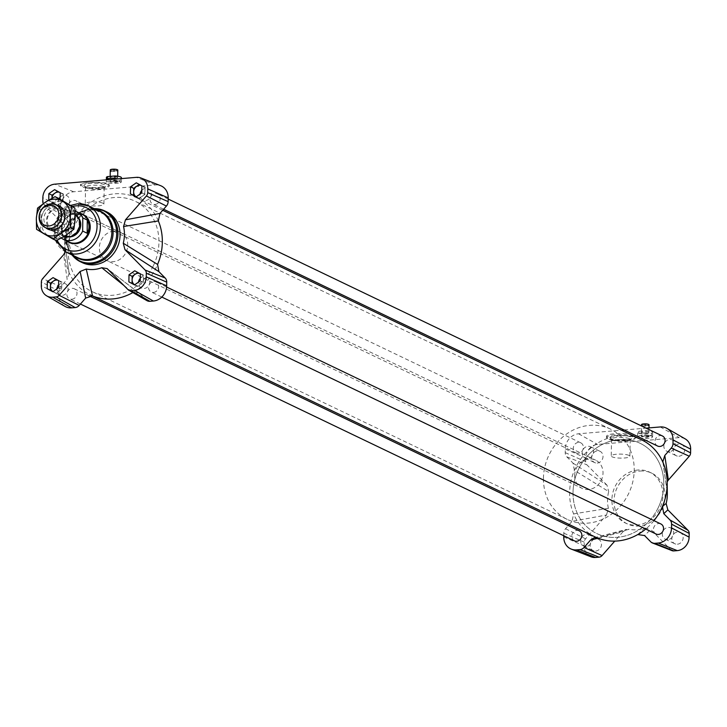 <?xml version="1.0" encoding="UTF-8"?>
<svg xmlns="http://www.w3.org/2000/svg" width="727" height="727" viewBox="0 0 727 727"><rect width="100%" height="100%" fill="white"/><g stroke="black" fill="none" stroke-linecap="round" stroke-linejoin="round"><path stroke-width="0.55" stroke-dasharray="3.63 2.73" d="M117.683 170.227A3.753 0.809 1 0 1 114.775 170.781A3.753 0.809 1 0 1 111.013 170.409L117.047 169.9M117.301 177.27A3.753 0.809 1 0 1 117.656 177.615A3.753 0.809 1 0 1 113.885 178.36A3.753 0.809 1 0 1 110.15 177.488A3.753 0.809 1 0 1 113.094 176.752A3.753 0.809 1 0 1 117.301 177.27M111.013 170.409L110.995 171.627A3.753 0.809 1 0 1 110.359 171.327L110.386 170.1L117.056 169.545M110.995 171.627L117.665 171.072M117.029 170.772L110.359 171.327M121.409 177.688A7.506 1.618 1 0 1 120.3 178.506L112.776 179.133A7.506 1.618 1 0 1 106.396 177.424M107.46 178.806L114.984 178.17M120.3 178.506L120.264 180.705L112.74 181.332L112.776 179.133M120.228 182.777L121.336 182.068C116.356 180.269 111.349 180.26 106.315 182.023C107.414 183.149 110.977 183.577 116.992 183.304L120.228 182.777M120.264 180.705A7.506 1.618 1 0 1 112.74 181.332M648.938 424.913A3.753 0.809 1 0 1 646.03 425.468A3.753 0.809 1 0 1 642.277 425.086L648.311 424.586M648.566 431.947A3.753 0.809 1 0 1 648.92 432.301A3.753 0.809 1 0 1 645.149 433.047A3.753 0.809 1 0 1 641.414 432.165A3.753 0.809 1 0 1 644.358 431.429A3.753 0.809 1 0 1 648.566 431.947M642.277 425.086L642.259 426.313A3.753 0.809 1 0 1 641.623 426.004L641.641 424.786L648.311 424.223M642.259 426.313L648.929 425.749M648.293 425.449L641.623 426.004M638.76 431.284L646.285 430.657A7.506 1.618 1 0 1 652.673 432.365A7.506 1.618 1 0 1 651.565 433.183L644.04 433.819A7.506 1.618 1 0 1 637.652 432.102A7.506 1.618 1 0 1 638.76 431.284L638.724 433.483L646.248 432.856L646.285 430.657M651.565 433.183L651.528 435.382L644.004 436.018L644.04 433.819M651.483 437.89L652.592 436.963C651.501 435.418 647.939 434.746 641.923 434.946L637.579 436.482C640.269 438.581 644.904 439.044 651.483 437.89M638.724 433.483A7.506 1.618 1 0 1 646.248 432.856M651.528 435.382A7.506 1.618 1 0 1 644.004 436.018M574.394 540.843A5.571 4.925 115.6 0 1 572.358 533.7A5.571 4.925 115.6 0 1 579.21 530.801M71.846 299.242A5.571 4.925 -64.4 0 0 76.826 294.68A5.571 4.925 -64.4 0 0 74.354 288.783A5.571 4.925 -64.4 0 0 67.502 291.672A5.571 4.925 -64.4 0 0 69.538 298.824A5.571 4.925 -64.4 0 0 71.846 299.242M657.608 446.033A5.571 4.925 115.6 0 1 655.581 438.881A5.571 4.925 115.6 0 1 662.424 435.982M155.069 204.423A5.571 4.925 -64.4 0 0 160.04 199.861A5.571 4.925 -64.4 0 0 157.568 193.964A5.571 4.925 -64.4 0 0 150.725 196.853A5.571 4.925 -64.4 0 0 152.752 204.005A5.571 4.925 -64.4 0 0 155.069 204.423M656.072 534.018A5.571 4.925 115.6 0 1 654.046 526.866A5.571 4.925 115.6 0 1 660.888 523.967M153.533 292.408A5.571 4.925 -64.4 0 0 158.504 287.847A5.571 4.925 -64.4 0 0 156.032 281.949A5.571 4.925 -64.4 0 0 149.189 284.839A5.571 4.925 -64.4 0 0 151.216 291.99A5.571 4.925 -64.4 0 0 153.533 292.408M578.238 453.275A5.571 4.925 115.6 0 1 575.929 452.857A5.571 4.925 115.6 0 1 573.894 445.715A5.571 4.925 115.6 0 1 580.746 442.816A5.571 4.925 115.6 0 1 583.218 448.713A5.571 4.925 115.6 0 1 578.238 453.275M73.382 211.257A5.571 4.925 -64.4 0 0 78.362 206.695A5.571 4.925 -64.4 0 0 75.89 200.797A5.571 4.925 -64.4 0 0 69.038 203.687A5.571 4.925 -64.4 0 0 71.073 210.839A5.571 4.925 -64.4 0 0 73.382 211.257M653.964 520.65A53.816 47.564 115.6 0 1 645.721 529.047M132.877 292.554A53.816 47.564 -64.4 0 0 132.914 292.536A53.816 47.564 -64.4 0 0 157.577 264.437M64.785 253.032A53.816 47.564 -64.4 0 0 68.765 271.862A53.816 47.564 -64.4 0 0 90.284 294.926L91.965 295.725M158.341 220.926A53.816 47.564 -64.4 0 0 136.812 197.862A53.816 47.564 -64.4 0 0 69.528 228.351A53.816 47.564 -64.4 0 0 64.767 252.06M595.149 536.944A53.816 47.564 115.6 0 1 573.621 513.889A53.816 47.564 115.6 0 1 574.385 470.369A53.816 47.564 115.6 0 1 641.677 439.89M658.108 507.946A50.063 44.247 -64.4 0 0 640.051 443.27A50.063 44.247 -64.4 0 0 578.51 469.288A50.063 44.247 -64.4 0 0 596.767 533.554A50.063 44.247 -64.4 0 0 658.108 507.946M153.252 265.928A50.063 44.247 115.6 0 1 91.911 291.536A50.063 44.247 115.6 0 1 73.654 227.269A50.063 44.247 115.6 0 1 135.195 201.252A50.063 44.247 115.6 0 1 153.252 265.928M65.33 251.715L65.53 248.052A32.979 29.144 115.6 0 1 64.639 240.746A32.979 29.144 115.6 0 1 65.821 231.331L64.121 224.934L68.184 221.117L61.949 214.81A6.261 5.534 115.6 0 1 60.368 210.63L60.432 206.904A14.395 12.723 115.6 0 1 73.727 191.764L155.405 184.931A14.395 12.723 115.6 0 1 160.612 185.676M64.121 224.934L43.965 204.523A4.68 4.144 115.6 0 1 43.302 203.615M64.976 306.385A14.395 12.723 115.6 0 1 58.896 294.889L58.96 291.173A6.261 5.534 115.6 0 1 60.695 286.711L67.166 279.341L63.603 254.75M146.999 300.678A6.261 5.534 115.6 0 1 145.945 299.86L139.711 293.554L107.805 269.163M113.821 231.113A15.649 13.822 -64.4 0 0 99.835 243.927A15.649 13.822 -64.4 0 0 106.787 260.502A15.649 13.822 -64.4 0 0 126.016 252.369A15.649 13.822 -64.4 0 0 120.319 232.286A15.649 13.822 -64.4 0 0 113.821 231.113M65.53 248.052L69.129 273.143L67.166 279.341M123.881 285.447L132.914 292.536L139.084 292.99L139.711 293.554M68.184 221.117L69.528 228.351L65.821 231.331M60.087 199.253L54.343 203.76L48.736 200.707L48.745 200.089M82.369 262.674A28.162 24.891 115.6 0 1 69.856 232.84A28.162 24.891 115.6 0 1 95.019 209.785A28.162 24.891 115.6 0 1 106.715 211.884M106.787 260.502L69.292 242.527A15.649 13.822 115.6 0 1 62.34 225.952A15.649 13.822 115.6 0 1 76.326 213.147A15.649 13.822 115.6 0 1 82.823 214.311L120.319 232.286M637.77 534.554L644.64 527.975A32.979 29.144 115.6 0 1 629.119 529.274L597.376 537.935M677.391 544.214A6.261 5.534 -64.4 0 0 682.98 539.089A6.261 5.534 -64.4 0 0 680.199 532.464A6.261 5.534 -64.4 0 0 672.511 535.717A6.261 5.534 -64.4 0 0 674.792 543.751A6.261 5.534 -64.4 0 0 677.391 544.214M597.24 463.063A6.261 5.534 -64.4 0 0 602.828 457.937A6.261 5.534 -64.4 0 0 600.048 451.313A6.261 5.534 -64.4 0 0 592.36 454.566A6.261 5.534 -64.4 0 0 594.641 462.599A6.261 5.534 -64.4 0 0 597.24 463.063M678.927 456.229A6.261 5.534 -64.4 0 0 684.516 451.113A6.261 5.534 -64.4 0 0 681.735 444.479A6.261 5.534 -64.4 0 0 674.047 447.732A6.261 5.534 -64.4 0 0 676.328 455.765A6.261 5.534 -64.4 0 0 678.927 456.229M595.704 551.048A6.261 5.534 -64.4 0 0 601.293 545.922A6.261 5.534 -64.4 0 0 598.512 539.298A6.261 5.534 -64.4 0 0 590.824 542.542A6.261 5.534 -64.4 0 0 593.105 550.584A6.261 5.534 -64.4 0 0 595.704 551.048M637.897 470.033A28.162 24.891 -64.4 0 0 612.734 493.088A28.162 24.891 -64.4 0 0 625.247 522.922A28.162 24.891 -64.4 0 0 659.862 508.291A28.162 24.891 -64.4 0 0 649.593 472.141A28.162 24.891 -64.4 0 0 637.897 470.033M598.067 538.207L623.003 531.728L626.61 529.383L629.119 529.274M623.003 531.728L614.769 541.106M590.951 556.791A12.822 11.332 115.6 0 1 584.19 545.913L584.254 542.188A4.68 4.144 115.6 0 1 585.553 538.852L606.482 515.007L572.022 521.368L573.621 513.889L608.408 508.3L606.482 515.007M608.408 508.3A32.979 29.144 115.6 0 1 608.699 491.588L574.385 470.369L573.04 463.144L566.806 456.838A6.261 5.534 115.6 0 1 565.224 452.648L565.288 448.932A14.395 12.723 115.6 0 1 578.583 433.783L621.467 430.202M573.04 463.144L607 485.182L608.699 491.588M607.009 485.182L586.853 464.78A4.68 4.144 115.6 0 1 585.662 461.645L585.726 457.928A12.822 11.332 115.6 0 1 597.567 444.433L679.245 437.609A12.822 11.332 115.6 0 1 685.234 438.908M663.197 462.945L666.432 486.754L667.177 481.774M666.432 486.754A32.979 29.144 115.6 0 1 667.313 494.06M672.13 550.675A4.68 4.144 115.6 0 1 670.839 549.821L650.683 529.42L644.576 535.572M644.64 527.975L650.683 529.42M563.77 535.754L563.816 533.191A6.261 5.534 115.6 0 1 565.551 528.729L568.323 525.585M624.12 429.975L646.067 428.139M569.241 524.53L572.022 521.368M629.009 455.402A9.324 2.008 -179 0 0 618.559 454.121A9.324 2.008 -179 0 0 611.234 455.947A9.324 2.008 -179 0 0 620.522 458.119A9.324 2.008 -179 0 0 629.882 456.274A9.324 2.008 -179 0 0 629.009 455.402M626.956 440.444C632.226 439.935 634.998 438.954 635.28 437.509L633.944 435.955C628.355 432.401 605.855 432.919 606.509 436.591C608.599 439.544 615.415 440.835 626.956 440.444M633.926 436.691A14.395 3.099 -179 0 0 617.796 434.701A14.395 3.099 -179 0 0 606.491 437.527A14.395 3.099 -179 0 0 620.831 440.88A14.395 3.099 -179 0 0 635.271 438.036A14.395 3.099 -179 0 0 633.926 436.691M103.034 203.251A9.324 2.008 -179 0 0 92.583 201.97A9.324 2.008 -179 0 0 85.259 203.796A9.324 2.008 -179 0 0 94.546 205.968A9.324 2.008 -179 0 0 103.906 204.123A9.324 2.008 -179 0 0 103.034 203.251M100.989 187.321C106.26 186.821 109.032 186.03 109.304 184.94L107.959 183.804C102.362 181.259 79.843 182.123 80.515 184.858C82.624 187.021 89.448 187.848 100.989 187.321M107.95 184.54A14.395 3.099 -179 0 0 91.82 182.55A14.395 3.099 -179 0 0 80.506 185.385A14.395 3.099 -179 0 0 94.846 188.729A14.395 3.099 -179 0 0 109.286 185.885A14.395 3.099 -179 0 0 107.95 184.54M640.014 471.051A28.162 24.891 115.6 0 1 651.71 473.15A28.162 24.891 115.6 0 1 661.97 509.3A28.162 24.891 115.6 0 1 627.356 523.931A28.162 24.891 115.6 0 1 614.851 494.106A28.162 24.891 115.6 0 1 640.014 471.051M57.787 280.204A6.261 5.534 115.6 0 1 58.805 280.558A6.261 5.534 115.6 0 1 59.032 280.677A6.261 5.534 115.6 0 1 61.768 285.729L61.713 289.255L58.842 291.263A6.261 5.534 115.6 0 1 53.398 291.845A6.261 5.534 115.6 0 1 53.171 291.736A6.261 5.534 115.6 0 1 52.98 291.627L55.979 293.263L58.842 291.263A6.261 5.534 115.6 0 0 61.768 285.729L61.831 282.203L58.669 280.686M58.542 287.738L61.713 289.255M141.002 185.394A6.261 5.534 115.6 0 1 142.019 185.749A6.261 5.534 115.6 0 1 142.247 185.858A6.261 5.534 115.6 0 1 144.991 190.919A6.261 5.534 115.6 0 1 142.065 196.444A6.261 5.534 115.6 0 1 136.612 197.035A6.261 5.534 115.6 0 1 136.385 196.917L136.194 196.808A6.261 5.534 115.6 0 0 136.385 196.917L139.193 198.444L136.031 196.926M54.343 203.76L57.515 205.278L51.899 202.224L51.962 198.698A6.261 5.534 115.6 0 1 51.98 198.262M48.736 200.707L51.899 202.224M139.466 273.379A6.261 5.534 115.6 0 1 140.484 273.734A6.261 5.534 115.6 0 1 140.711 273.843L143.519 275.369L143.455 278.904A6.261 5.534 115.6 0 1 140.529 284.43A6.261 5.534 115.6 0 1 135.077 285.02A6.261 5.534 115.6 0 1 134.849 284.902A6.261 5.534 115.6 0 1 134.659 284.793L137.657 286.429L143.392 282.43L143.455 278.904A6.261 5.534 115.6 0 0 140.711 273.843L134.74 270.798M140.347 273.852L143.519 275.369M56.061 279.268L61.831 282.203M52.807 291.745L55.979 293.263M53.053 277.632L56.224 279.15M139.275 184.449L145.055 187.384L144.927 194.445L139.193 198.444M141.756 192.928L144.927 194.445M141.883 185.867L145.055 187.384M136.276 182.813L139.439 184.331M59.323 192.219A6.261 5.534 115.6 0 1 60.341 192.582A6.261 5.534 115.6 0 1 60.568 192.691A6.261 5.534 115.6 0 1 63.304 197.744A6.261 5.534 115.6 0 1 60.377 203.278A6.261 5.534 115.6 0 1 54.934 203.86A6.261 5.534 115.6 0 1 54.707 203.751A6.261 5.534 115.6 0 1 51.962 198.698L51.971 198.271M57.597 191.283L63.367 194.218L63.249 201.27L57.515 205.278M60.077 199.752L63.249 201.27M60.205 192.7L63.367 194.218M54.589 189.647L57.76 191.165M140.22 280.913L143.392 282.43M134.495 284.911L137.657 286.429M58.587 285.166A6.261 5.534 115.6 0 1 59.696 284.193A6.261 5.534 115.6 0 1 65.139 283.603A6.261 5.534 115.6 0 1 67.92 290.227A6.261 5.534 115.6 0 1 62.331 295.353A6.261 5.534 115.6 0 1 59.732 294.889A6.261 5.534 115.6 0 1 56.824 288.937M141.801 190.347A6.261 5.534 115.6 0 1 142.91 189.374A6.261 5.534 115.6 0 1 148.363 188.784A6.261 5.534 115.6 0 1 151.143 195.418A6.261 5.534 115.6 0 1 145.545 200.534A6.261 5.534 115.6 0 1 142.946 200.07A6.261 5.534 115.6 0 1 140.038 194.127M60.123 197.181A6.261 5.534 115.6 0 1 61.232 196.208A6.261 5.534 115.6 0 1 66.675 195.618A6.261 5.534 115.6 0 1 69.456 202.242A6.261 5.534 115.6 0 1 63.867 207.368A6.261 5.534 115.6 0 1 61.268 206.904A6.261 5.534 115.6 0 1 59.087 198.671M140.266 278.332A6.261 5.534 115.6 0 1 141.374 277.36A6.261 5.534 115.6 0 1 146.827 276.769A6.261 5.534 115.6 0 1 149.608 283.403A6.261 5.534 115.6 0 1 144.01 288.519A6.261 5.534 115.6 0 1 141.411 288.056A6.261 5.534 115.6 0 1 138.503 282.112M586.198 546.486A6.261 5.534 115.6 0 1 583.599 546.022A6.261 5.534 115.6 0 1 581.318 537.989A6.261 5.534 115.6 0 1 589.006 534.736A6.261 5.534 115.6 0 1 591.787 541.37A6.261 5.534 115.6 0 1 586.198 546.486M669.422 451.676A6.261 5.534 115.6 0 1 666.823 451.213A6.261 5.534 115.6 0 1 664.533 443.17A6.261 5.534 115.6 0 1 672.23 439.926A6.261 5.534 115.6 0 1 675.01 446.551A6.261 5.534 115.6 0 1 669.422 451.676M587.734 458.51A6.261 5.534 115.6 0 1 585.135 458.037A6.261 5.534 115.6 0 1 582.854 450.004A6.261 5.534 115.6 0 1 590.542 446.751A6.261 5.534 115.6 0 1 593.323 453.384A6.261 5.534 115.6 0 1 587.734 458.51M667.886 539.661A6.261 5.534 115.6 0 1 665.287 539.189A6.261 5.534 115.6 0 1 662.997 531.155A6.261 5.534 115.6 0 1 670.694 527.911A6.261 5.534 115.6 0 1 673.475 534.536A6.261 5.534 115.6 0 1 667.886 539.661M103.325 186.512A9.324 2.008 -179 0 0 92.874 185.221A9.324 2.008 -179 0 0 85.55 187.057A9.324 2.008 -179 0 0 85.768 187.502A9.324 2.008 -179 0 0 86.422 187.929A9.324 2.008 -179 0 0 95.846 189.238A9.324 2.008 -179 0 0 103.961 187.82A9.324 2.008 -179 0 0 104.197 187.384A9.324 2.008 -179 0 0 103.325 186.512M84.977 186.466A10.95 2.363 1 0 1 84.214 185.967A10.95 2.363 1 0 1 94.937 183.277A10.95 2.363 1 0 1 105.569 186.339A10.95 2.363 1 0 1 96.046 187.993A10.95 2.363 1 0 1 84.977 186.466M629.3 438.663A9.324 2.008 -179 0 0 618.859 437.372A9.324 2.008 -179 0 0 611.534 439.208A9.324 2.008 -179 0 0 611.752 439.653A9.324 2.008 -179 0 0 612.398 440.08A9.324 2.008 -179 0 0 621.83 441.38A9.324 2.008 -179 0 0 629.936 439.971A9.324 2.008 -179 0 0 630.173 439.535A9.324 2.008 -179 0 0 629.3 438.663M610.953 438.608A10.95 2.363 1 0 1 610.189 438.117A10.95 2.363 1 0 1 620.922 435.428A10.95 2.363 1 0 1 631.554 438.49A10.95 2.363 1 0 1 622.021 440.144A10.95 2.363 1 0 1 610.953 438.608M117.492 180.85A3.753 0.809 -179 0 0 113.412 180.169A3.753 0.809 -179 0 0 110.086 180.905A3.753 0.809 -179 0 0 113.83 181.786A3.753 0.809 -179 0 0 117.592 181.041A3.753 0.809 -179 0 0 117.492 180.85M117.474 181.886L115.411 182.677L110.068 182.032L117.474 181.886M648.757 435.528A3.753 0.809 -179 0 0 644.676 434.846A3.753 0.809 -179 0 0 641.35 435.591A3.753 0.809 -179 0 0 645.085 436.464A3.753 0.809 -179 0 0 648.857 435.718A3.753 0.809 -179 0 0 648.757 435.528M648.738 436.618L646.666 437.609L641.332 436.6L648.738 436.618M75.172 214.247A12.513 11.059 -64.4 0 0 73.845 213.474A12.513 11.059 -64.4 0 0 57.088 225.797A12.513 11.059 -64.4 0 0 63.022 236.048A12.513 11.059 -64.4 0 0 64.021 236.466M58.169 225.833A11.577 10.233 115.6 0 1 73.672 214.438A11.577 10.233 115.6 0 1 77.889 229.296A11.577 10.233 115.6 0 1 63.658 235.312A11.577 10.233 115.6 0 1 58.169 225.833M62.186 235.512L61.222 229.232L62.331 222.335L62.186 235.512L57.697 233.358L57.842 220.19A15.331 13.549 115.6 0 1 75.072 211.121M62.331 222.335L57.842 220.19M61.35 238.038A15.331 13.549 115.6 0 1 57.697 233.358M68.901 241.991A15.331 13.549 115.6 0 1 61.631 229.432A15.331 13.549 115.6 0 1 82.16 214.338M68.583 236.947A11.577 10.233 115.6 0 1 65.239 236.075A11.577 10.233 115.6 0 1 59.75 226.588A11.577 10.233 115.6 0 1 75.254 215.192A11.577 10.233 115.6 0 1 78.025 217.246M66.648 240.91A15.649 13.822 115.6 0 1 61.577 229.568A15.649 13.822 115.6 0 1 79.906 213.256M574.657 475.531A15.649 13.822 115.6 0 1 595.595 460.127A15.649 13.822 115.6 0 1 601.302 480.22A15.649 13.822 115.6 0 1 582.073 488.344A15.649 13.822 115.6 0 1 574.657 475.531M543.451 478.375A50.063 44.247 115.6 0 1 610.48 429.094A50.063 44.247 115.6 0 1 628.728 493.36A50.063 44.247 115.6 0 1 567.196 519.378A50.063 44.247 115.6 0 1 543.451 478.375M573.021 492.552A50.063 44.247 115.6 0 1 640.051 443.27A50.063 44.247 115.6 0 1 658.308 507.537A50.063 44.247 115.6 0 1 596.767 533.554A50.063 44.247 115.6 0 1 573.021 492.552M57.951 208.476A11.268 9.951 -64.4 0 0 47.609 217.546A11.268 9.951 -64.4 0 0 52.571 229.65A11.268 9.951 -64.4 0 0 56.933 230.514A11.268 9.951 -64.4 0 0 67.275 221.435A11.268 9.951 -64.4 0 0 62.313 209.34A11.268 9.951 -64.4 0 0 57.951 208.476M58.687 207.259A12.832 11.341 115.6 0 1 67.875 225.579A12.832 11.341 115.6 0 1 47.755 226.588A12.832 11.341 115.6 0 1 58.687 207.259M53.598 228.914A11.268 9.951 -64.4 0 0 63.94 219.845A11.268 9.951 -64.4 0 0 58.978 207.74A11.268 9.951 -64.4 0 0 45.129 213.593A11.268 9.951 -64.4 0 0 49.236 228.051A11.268 9.951 -64.4 0 0 53.598 228.914M67.338 203.478A18.775 16.594 115.6 0 1 75.099 218.963A18.775 16.594 115.6 0 1 65.866 235.294A18.775 16.594 115.6 0 1 48.863 236.139A18.775 16.594 115.6 0 1 41.103 220.663A18.775 16.594 115.6 0 1 50.336 204.332A18.775 16.594 115.6 0 1 67.338 203.478M45.692 227.742A12.832 11.341 115.6 0 1 43.129 212.629A12.832 11.341 115.6 0 1 56.515 205.168M58.378 198.262L50.336 204.332L40.885 209.721L41.103 220.663L39.903 230.922L56.415 240.682M40.885 209.721L37.55 208.122M39.903 230.922L36.568 229.323M73.727 191.764L54.689 184.185M60.432 206.904L42.848 197.671M60.368 210.63L42.784 201.397M61.949 214.81L43.965 204.523M60.695 286.711L42.675 278.595M58.96 291.173L41.375 281.94M58.896 294.889L41.312 285.656M145.945 299.86L127.961 289.573M155.405 184.931L136.367 177.352M73.154 256.267A28.162 24.891 115.6 0 1 69.301 227.042A28.162 24.891 115.6 0 1 92.911 208.767A28.162 24.891 115.6 0 1 95.955 208.713M71.937 254.895A27.78 24.554 115.6 0 1 67.584 246.735A27.78 24.554 115.6 0 1 85.032 210.339A27.78 24.554 115.6 0 1 92.002 208.704A27.78 24.554 115.6 0 1 94.119 208.622M74.89 256.313A26.036 23.01 115.6 0 1 67.066 245.072A26.036 23.01 115.6 0 1 83.405 210.975A26.036 23.01 115.6 0 1 89.939 209.44A26.036 23.01 115.6 0 1 97.073 210.039M71.809 254.832L67.066 245.072C69.02 250.951 72.5 255.113 77.507 257.567A25.654 22.673 115.6 0 1 66.102 230.386A25.654 22.673 115.6 0 1 89.03 209.376A25.654 22.673 115.6 0 1 99.69 211.293L89.657 209.503L83.405 210.975L93.992 208.558M66.021 252.06A25.654 22.673 115.6 0 1 54.625 224.879A25.654 22.673 115.6 0 1 77.553 203.869M57.197 240.283A23.155 20.465 115.6 0 1 72.473 206.55M565.288 448.932L585.726 457.928M578.583 433.783L597.567 444.433M565.224 452.648L585.662 461.645M566.806 456.838L586.853 464.78M563.816 533.191L584.254 542.188M565.551 528.729L585.553 538.852M563.752 536.917L584.19 545.913M650.801 541.879L670.839 549.821M660.261 426.958L679.245 437.609M117.656 177.615L117.683 176.216M110.15 177.488L110.168 176.379M121.336 182.068L121.391 178.606M106.315 182.023L106.351 179.869M648.92 432.301L648.993 427.894M641.414 432.165L641.514 425.967M652.592 436.963L652.673 432.365M637.579 436.482L637.652 432.102M89.039 295.816L74.354 288.783M80.424 304.04L69.538 298.824M168.191 199.053L157.568 193.964M163.639 209.231L152.752 204.005M166.61 287.02L156.032 281.949M161.794 297.061L151.216 291.99M580.746 442.816L75.89 200.797M575.929 452.857L71.073 210.839M162.712 210.276L136.812 197.862M610.48 429.094L135.195 201.252M567.196 519.378L91.911 291.536M55.243 240.119L54.171 225.67L66.066 207.804L70.601 205.423M606.509 436.591L606.491 437.527M635.28 437.509L635.271 438.036M80.515 184.858L80.506 185.385M109.304 184.94L109.286 185.885M625.247 522.922L627.356 523.931M649.593 472.141L651.71 473.15M53.398 291.845L59.732 294.889M58.805 280.558L65.139 283.603M136.612 197.035L142.946 200.07M142.019 185.749L148.363 188.784M54.934 203.86L61.268 206.904M60.341 192.582L66.675 195.618M135.077 285.02L141.411 288.056M140.484 273.734L146.827 276.769M583.599 546.022L593.105 550.584M589.006 534.736L598.512 539.298M666.823 451.213L676.328 455.765M672.23 439.926L681.735 444.479M585.135 458.037L594.641 462.599M590.542 446.751L600.048 451.313M665.287 539.189L674.792 543.751M670.694 527.911L680.199 532.464M85.55 187.057L85.259 203.796M104.197 187.384L103.906 204.123M103.961 187.82L105.569 186.339M85.768 187.502L84.214 185.967M611.534 439.208L611.234 455.947M630.173 439.535L629.882 456.274M629.936 439.971L631.554 438.49M611.752 439.653L610.189 438.117M139.084 292.99L107.178 268.608M69.129 273.143L65.648 248.743M64.639 240.746L64.758 251.397M594.195 537.762L626.61 529.383M662.833 461.681L666.314 486.081M110.086 180.905L110.068 182.032M117.592 181.041L117.574 182.05M641.35 435.591L641.332 436.6M648.857 435.718L648.838 436.845M50.181 229.896L63.022 236.048M61.004 207.322L73.845 213.474M63.658 235.312L65.239 236.075M73.672 214.438L75.254 215.192M69.292 242.527L582.073 488.344M82.823 214.311L595.595 460.127M62.313 209.34L58.978 207.74M52.571 229.65L49.236 228.051"/><path stroke-width="1.09" d="M117.047 169.9L117.683 169.845A3.753 0.809 1 0 1 117.792 170.045A3.753 0.809 1 0 1 117.683 170.227M110.386 170.1A3.753 0.809 1 0 1 110.277 169.909A3.753 0.809 1 0 1 112.867 169.191A3.753 0.809 1 0 1 117.056 169.545L117.029 170.772A3.753 0.809 1 0 1 117.42 170.918A3.753 0.809 1 0 1 117.665 171.072L117.683 169.845M106.351 179.869L106.396 177.424A7.506 1.618 1 0 1 107.496 176.606L115.02 175.97A7.506 1.618 1 0 1 121.409 177.688L121.391 178.606M107.496 176.606L107.46 178.806A7.506 1.618 1 0 1 114.984 178.17L115.02 175.97M648.311 424.586L648.947 424.532A3.753 0.809 1 0 1 649.047 424.722A3.753 0.809 1 0 1 648.938 424.913M641.641 424.786A3.753 0.809 1 0 1 641.541 424.595A3.753 0.809 1 0 1 644.131 423.868A3.753 0.809 1 0 1 648.311 424.223L648.293 425.449A3.753 0.809 1 0 1 648.675 425.595A3.753 0.809 1 0 1 648.929 425.749L648.947 424.532M89.039 295.816L579.21 530.801A5.571 4.925 115.6 0 1 581.682 536.699A5.571 4.925 115.6 0 1 576.702 541.261A5.571 4.925 115.6 0 1 574.394 540.843L80.424 304.04M168.191 199.053L662.424 435.982A5.571 4.925 115.6 0 1 664.905 441.889A5.571 4.925 115.6 0 1 659.925 446.451A5.571 4.925 115.6 0 1 657.608 446.033L163.639 209.231M166.61 287.02L660.888 523.967A5.571 4.925 115.6 0 1 663.369 529.874A5.571 4.925 115.6 0 1 658.389 534.427A5.571 4.925 115.6 0 1 656.072 534.018L161.794 297.061M162.712 210.276L641.677 439.89A53.816 47.564 115.6 0 1 663.197 462.945A53.816 47.564 115.6 0 1 667.195 482.755A53.816 47.564 115.6 0 1 662.433 506.455A53.816 47.564 115.6 0 1 653.964 520.65M645.721 529.047A53.816 47.564 115.6 0 1 637.77 534.554A53.816 47.564 115.6 0 1 597.376 537.935A53.816 47.564 115.6 0 1 595.149 536.944L91.965 295.725M43.302 203.615A4.68 4.144 115.6 0 1 42.784 201.397L42.848 197.671A12.822 11.332 115.6 0 1 54.689 184.185L136.367 177.352A12.822 11.332 115.6 0 1 141.002 178.015A12.822 11.332 115.6 0 1 147.772 188.902L147.708 192.619A4.68 4.144 115.6 0 1 146.409 195.963L125.48 219.808L123.554 226.506A32.979 29.144 115.6 0 1 123.263 243.227L124.953 249.625L158.922 271.671L157.577 264.437A53.816 47.564 -64.4 0 0 158.341 220.926L159.94 213.447L125.48 219.799M90.284 294.926A53.816 47.564 -64.4 0 0 92.52 295.916A53.816 47.564 -64.4 0 0 132.877 292.554M64.758 251.397L64.767 252.06A53.816 47.564 -64.4 0 0 64.785 253.032M124.953 249.625L145.109 270.035A4.68 4.144 115.6 0 1 146.3 273.161L146.236 276.887A12.822 11.332 115.6 0 1 134.395 290.373L130.942 290.664A4.68 4.144 115.6 0 1 128.752 290.182A4.68 4.144 115.6 0 1 127.961 289.573L107.178 268.608L101.762 267.727A32.979 29.144 115.6 0 1 86.24 269.026L80.124 271.48L59.196 295.326A4.68 4.144 115.6 0 1 56.17 296.916L52.717 297.207A12.822 11.332 115.6 0 1 46.728 295.898A12.822 11.332 115.6 0 1 41.312 285.656L41.375 281.94A4.68 4.144 115.6 0 1 42.675 278.595L63.603 254.75L65.33 251.715M80.124 271.48L85.659 298.07L79.198 305.44A6.261 5.534 115.6 0 1 75.154 307.566L71.7 307.857A14.395 12.723 115.6 0 1 64.976 306.385L46.728 295.898M158.922 271.671L165.147 277.978A6.261 5.534 115.6 0 1 166.737 282.158L166.674 285.875A14.395 12.723 115.6 0 1 153.379 301.023L149.926 301.314A6.261 5.534 115.6 0 1 146.999 300.678L128.752 290.182M141.002 178.015L160.612 185.676A14.395 12.723 115.6 0 1 168.21 197.898L168.146 201.615A6.261 5.534 115.6 0 1 166.401 206.077L159.94 213.447M85.659 298.07L92.52 295.916L86.24 269.026M129.006 274.806L134.74 270.798L140.347 273.852L140.22 280.913L134.495 284.911L128.879 281.858L129.006 274.806L132.169 276.324L135.04 274.324A6.261 5.534 115.6 0 1 139.466 273.379M48.745 200.089L48.854 193.646L54.589 189.647L60.205 192.7L60.087 199.253M141.756 192.928L136.031 196.926L130.415 193.873L130.542 186.821L136.276 182.813L141.883 185.867L141.756 192.928M53.053 277.632L58.669 280.686L58.542 287.738L52.807 291.745L47.2 288.692L47.319 281.631L53.053 277.632M95.955 208.713A28.162 24.891 115.6 0 1 104.597 210.875L106.715 211.884A28.162 24.891 115.6 0 1 119.064 227.106A28.162 24.891 115.6 0 1 110.549 257.004A28.162 24.891 115.6 0 1 82.369 262.674L80.252 261.656A28.162 24.891 115.6 0 1 73.154 256.267M79.906 213.256A15.649 13.822 115.6 0 1 82.524 214.165L82.823 214.311A15.649 13.822 115.6 0 1 88.521 234.394A15.649 13.822 115.6 0 1 69.292 242.527L68.992 242.382A15.649 13.822 115.6 0 1 66.648 240.91M614.769 541.106L602.074 555.573A4.68 4.144 115.6 0 1 599.048 557.164L595.595 557.455A12.822 11.332 115.6 0 1 590.951 556.791L571.349 549.139A14.395 12.723 115.6 0 1 563.752 536.917L563.77 535.754M646.067 428.139L660.261 426.958A14.395 12.723 115.6 0 1 666.986 428.421L685.234 438.908A12.822 11.332 115.6 0 1 690.65 449.15L690.586 452.876A4.68 4.144 115.6 0 1 689.287 456.211L668.358 480.056L664.796 455.465L662.833 461.681L663.197 462.945M667.177 481.774L668.358 480.056M667.195 482.755L667.313 494.06A32.979 29.144 115.6 0 1 666.141 503.475L662.433 506.455L663.778 513.689L670.012 519.996A6.261 5.534 115.6 0 1 671.594 524.176L671.53 527.902A14.395 12.723 115.6 0 1 658.235 543.042L654.782 543.333A6.261 5.534 115.6 0 1 652.519 543.014A6.261 5.534 115.6 0 1 650.801 541.879L644.576 535.572L637.77 534.554M663.778 513.689L667.84 509.872L666.141 503.475M667.84 509.872L687.996 530.283A4.68 4.144 115.6 0 1 689.178 533.409L689.114 537.135A12.822 11.332 115.6 0 1 677.273 550.621L673.82 550.912A4.68 4.144 115.6 0 1 672.13 550.675L652.519 543.014M597.376 537.935L594.195 537.762L590.524 540.097L584.054 547.458A6.261 5.534 115.6 0 1 580.01 549.585L576.556 549.876A14.395 12.723 115.6 0 1 571.349 549.139M666.986 428.421A14.395 12.723 115.6 0 1 673.066 439.917L673.002 443.643A6.261 5.534 115.6 0 1 671.266 448.096L664.796 455.465M621.467 430.202L624.12 429.975M568.323 525.585L569.241 524.53M130.542 186.821L133.704 188.338L133.65 191.864A6.261 5.534 115.6 0 0 136.194 196.808L133.586 195.39L133.65 191.864A6.261 5.534 115.6 0 1 136.576 186.339A6.261 5.534 115.6 0 1 141.002 185.394M130.415 193.873L133.586 195.39M47.2 288.692L52.971 291.627A6.261 5.534 115.6 0 1 50.427 286.683A6.261 5.534 115.6 0 1 53.353 281.149A6.261 5.534 115.6 0 1 57.787 280.204M50.363 290.209L50.49 283.148L56.061 279.268M47.319 281.631L50.49 283.148M133.704 188.338L139.275 184.449M51.98 198.262A6.261 5.534 115.6 0 1 54.888 193.164A6.261 5.534 115.6 0 1 59.323 192.219M51.971 198.271L52.026 195.172L57.597 191.283M48.854 193.646L52.026 195.172M128.879 281.858L134.659 284.793A6.261 5.534 115.6 0 1 132.114 279.85A6.261 5.534 115.6 0 1 135.04 274.324L137.739 272.434M132.05 283.376L132.169 276.324M56.824 288.937A6.261 5.534 115.6 0 1 58.587 285.166M140.038 194.127A6.261 5.534 115.6 0 1 141.801 190.347M59.087 198.671A6.261 5.534 115.6 0 1 60.123 197.181M138.503 282.112A6.261 5.534 115.6 0 1 140.266 278.332M123.554 226.506L158.341 220.926M157.577 264.437L123.263 243.227M101.762 267.727L123.881 285.447M39.412 216.392A10.705 9.46 115.6 0 1 54.08 206.014A10.705 9.46 115.6 0 1 53.88 224.116A10.705 9.46 115.6 0 1 39.412 216.392M39.094 217.173A12.513 11.059 -64.4 0 0 45.038 227.424A12.513 11.059 -64.4 0 0 60.423 220.917A12.513 11.059 -64.4 0 0 55.852 204.85A12.513 11.059 -64.4 0 0 39.094 217.173M64.021 236.466A12.513 11.059 -64.4 0 0 79.779 223.734A12.513 11.059 -64.4 0 0 75.172 214.247M87.285 220.063C89.621 224.525 89.575 228.914 87.149 233.231L82.66 231.077L82.796 217.909L87.285 220.063L87.149 233.231M82.66 231.077A15.331 13.549 115.6 0 1 63.622 239.456A15.331 13.549 115.6 0 1 61.35 238.038M75.072 211.121A15.331 13.549 115.6 0 1 76.871 211.811L82.16 214.338A15.331 13.549 115.6 0 1 87.749 234.021A15.331 13.549 115.6 0 1 68.901 241.991L63.622 239.456M76.871 211.811A15.331 13.549 115.6 0 1 82.796 217.909M78.025 217.246A11.577 10.233 115.6 0 1 79.47 230.059A11.577 10.233 115.6 0 1 68.583 236.947M82.524 214.165A15.649 13.822 115.6 0 1 88.221 234.248A15.649 13.822 115.6 0 1 68.992 242.382M56.515 205.168A12.832 11.341 115.6 0 1 64.83 218.364A12.832 11.341 115.6 0 1 52.771 230.086A12.832 11.341 115.6 0 1 45.692 227.742M53.071 239.074L44.111 233.867A18.775 16.594 -64.4 0 0 61.113 233.013L53.071 239.074L56.415 240.682L65.866 235.294L73.9 229.223L75.099 218.963L74.881 208.013L58.378 198.262L55.034 196.663L62.586 201.197A18.775 16.594 -64.4 0 0 45.583 202.051A18.775 16.594 -64.4 0 0 36.35 218.382A18.775 16.594 -64.4 0 0 44.111 233.867L36.568 229.323L36.35 218.382L37.55 208.122L45.583 202.051L55.034 196.663M62.586 201.197L71.546 206.413L70.346 216.682A18.775 16.594 -64.4 0 0 62.586 201.197M70.346 216.682L70.564 227.624L61.113 233.013A18.775 16.594 -64.4 0 0 70.346 216.682M73.9 229.223L70.564 227.624M74.881 208.013L71.546 206.413M71.7 307.857L52.717 297.207M75.154 307.566L56.17 296.916M79.198 305.44L59.196 295.326M149.926 301.314L130.942 290.664M153.379 301.023L134.395 290.373M166.674 285.875L146.236 276.887M166.737 282.158L146.3 273.161M165.147 277.978L145.109 270.035M166.401 206.077L146.409 195.963M168.146 201.615L147.708 192.619M168.21 197.898L147.772 188.902M93.992 208.558L104.597 210.875A28.162 24.891 115.6 0 1 114.866 247.026A28.162 24.891 115.6 0 1 80.252 261.656L71.809 254.832M94.119 208.622A27.78 24.554 115.6 0 1 113.666 246.444A27.78 24.554 115.6 0 1 71.937 254.895M97.073 210.039A26.036 23.01 115.6 0 1 110.25 244.808A26.036 23.01 115.6 0 1 74.89 256.313M77.553 203.869A25.654 22.673 115.6 0 1 88.203 205.786L99.69 211.293A25.654 22.673 115.6 0 1 109.041 244.227A25.654 22.673 115.6 0 1 77.507 257.567L66.021 252.06L55.243 240.119M70.601 205.423L77.298 203.824L88.203 205.786A25.654 22.673 115.6 0 1 97.563 238.729A25.654 22.673 115.6 0 1 66.021 252.06M72.473 206.55A23.155 20.465 115.6 0 1 76.453 205.814A23.155 20.465 115.6 0 1 96.845 223.134A23.155 20.465 115.6 0 1 82.187 249.37A23.155 20.465 115.6 0 1 57.197 240.283M576.556 549.876L595.595 557.455M580.01 549.585L599.048 557.164M584.054 547.458L602.074 555.573M654.782 543.333L673.82 550.912M658.235 543.042L677.273 550.621M671.53 527.902L689.114 537.135M671.594 524.176L689.178 533.409M670.012 519.996L687.996 530.283M673.002 443.643L690.586 452.876M671.266 448.096L689.287 456.211M673.066 439.917L690.65 449.15M590.524 540.097L598.067 538.207M117.683 176.216L117.792 170.045M110.168 176.379L110.277 169.909M648.993 427.894L649.047 424.722M641.514 425.967L641.541 424.595M45.038 227.424L50.181 229.896M55.852 204.85L61.004 207.322"/></g></svg>
